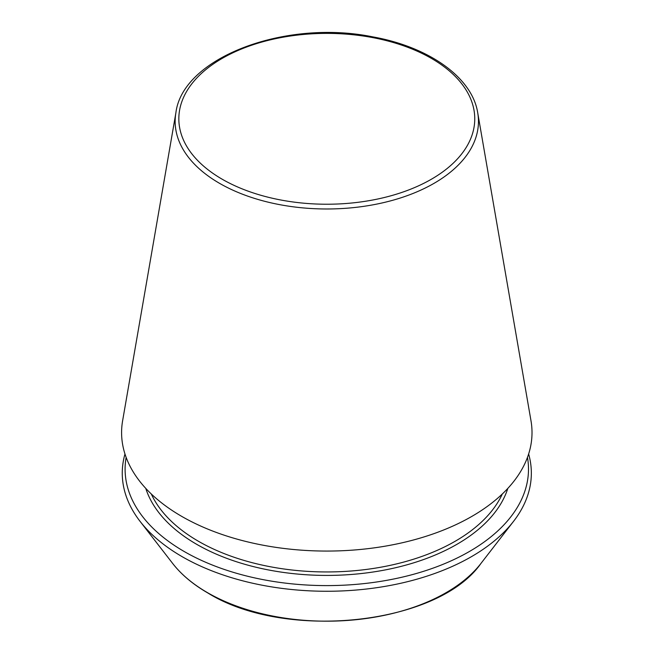 <?xml version="1.0" encoding="UTF-8"?>
<svg xmlns="http://www.w3.org/2000/svg" width="654" height="654" viewBox="0 0 654 654"><rect width="100%" height="100%" fill="white"/><g stroke="black" fill="none" stroke-linecap="round" stroke-linejoin="round"><path stroke-width="0.98" d="M126.132 457.383A201.702 116.453 0 0 0 184.175 551.494A201.702 116.453 0 0 0 413.32 574.343A201.702 116.453 0 0 0 527.467 457.383M175.901 112.725L122.609 420.816A205.209 118.48 0 0 0 181.698 516.366A205.209 118.48 0 0 0 414.669 539.656A205.209 118.48 0 0 0 530.999 420.816L477.706 112.725C472.172 77.491 429.049 46.965 372.919 36.894C285.724 18.933 182.703 57.339 175.901 112.725A151.654 87.554 0 0 0 219.564 183.341A151.654 87.554 0 0 0 391.738 200.549A151.654 87.554 0 0 0 477.706 112.725M124.971 453.999A204.547 118.096 0 0 0 140.079 521.377A204.547 118.096 0 0 0 182.164 556.677A204.547 118.096 0 0 0 513.521 521.377A204.547 118.096 0 0 0 528.636 453.999M222.18 179.212A147.959 85.421 0 0 0 469.719 140.912A147.959 85.421 0 0 0 288.504 36.297A147.959 85.421 0 0 0 222.18 179.212M145.777 488.391A184.068 106.267 0 0 0 196.641 544.291A184.068 106.267 0 0 0 381.486 570.623A184.068 106.267 0 0 0 507.823 488.391M151.278 493.974A181.583 104.836 0 0 0 198.407 541.25A181.583 104.836 0 0 0 374.039 568.342A181.583 104.836 0 0 0 502.321 493.974M140.079 521.377L172.713 563.511A168.789 97.454 0 0 0 207.449 592.638A168.789 97.454 0 0 0 480.886 563.511L513.521 521.377M480.886 563.511C437.984 625.044 285.193 641.165 207.8 592.965C193.061 584.439 181.362 574.621 172.713 563.511"/></g></svg>
